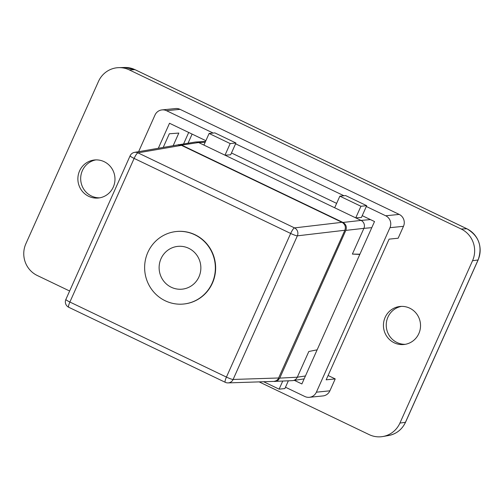 <?xml version="1.0" encoding="UTF-8"?>
<svg xmlns="http://www.w3.org/2000/svg" width="504" height="504" viewBox="0 0 504 504"><rect width="100%" height="100%" fill="white"/><g stroke="black" fill="none" stroke-linecap="round" stroke-linejoin="round"><path stroke-width="0.76" d="M192.112 134.095L188.068 143.142M188.704 132.464L183.626 143.81M69.634 291.016L37.264 275.499A23.896 23.184 84.3 0 1 25.874 243.753L98.488 81.415A23.896 23.184 84.3 0 1 118.793 67.643A23.896 23.184 84.3 0 1 129.245 69.873L134.977 69.665A2.986 0.624 -64.4 0 1 135.047 69.678A2.986 0.624 -64.4 0 1 135.103 69.728M259.195 381.893L369.167 434.618A23.896 23.184 84.3 0 0 382.851 436.527A23.896 23.184 84.3 0 0 399.918 423.076L472.538 260.738L478.069 259.963L405.449 422.302A2.986 0.365 24.1 0 0 405.531 422.257C402.047 429.528 396.428 433.944 388.685 435.506L382.851 436.527M405.298 344.314A19.114 18.547 84.3 0 1 387.929 317.129A19.114 18.547 84.3 0 1 401.48 306.388M385.125 317.407A19.114 18.547 84.3 0 1 400.069 306.47A19.114 18.547 84.3 0 1 420.437 323.631A19.114 18.547 84.3 0 1 403.899 344.509A19.114 18.547 84.3 0 1 386.902 336.527A19.114 18.547 84.3 0 1 385.125 317.407M99.735 197.826A19.114 18.547 84.3 0 1 82.373 170.636A19.114 18.547 84.3 0 1 95.918 159.894M79.569 170.919A19.114 18.547 84.3 0 1 94.513 159.982A19.114 18.547 84.3 0 1 114.88 177.143A19.114 18.547 84.3 0 1 98.343 198.022A19.114 18.547 84.3 0 1 81.346 190.039A19.114 18.547 84.3 0 1 79.569 170.919M467 228.847A2.986 0.624 -64.4 0 0 466.95 228.797C478.957 236.074 482.687 246.443 478.145 259.925A2.986 0.365 -155.9 0 1 478.069 259.963A23.468 22.768 84.3 0 0 466.88 228.784A2.986 0.624 -64.4 0 1 466.95 228.797L135.047 69.678L124.715 67.473A23.468 22.768 84.3 0 1 134.977 69.665L466.88 228.784L461.147 228.992L129.245 69.873M461.147 228.992A23.896 23.184 84.3 0 1 472.538 260.738M138.613 151.673L154.999 115.032A8.959 8.694 84.3 0 1 162.004 109.91L175.518 108.549A8.959 8.694 84.3 0 1 180.048 109.343L399.206 214.414A8.959 8.694 84.3 0 1 403.477 226.321L398.154 238.222L389.094 239.135L326.164 379.827L335.223 378.914L328.098 375.499M329.893 390.821L316.38 392.181A8.959 8.694 84.3 0 1 309.374 397.303L322.888 395.942A8.959 8.694 84.3 0 0 329.893 390.821L335.223 378.914M173.162 145.719L178.819 133.069L169.325 133.774L163.214 147.433M399.206 214.414L385.692 215.775A8.959 8.694 84.3 0 1 389.964 227.682L403.477 226.321M316.38 392.181L389.964 227.682M385.692 215.775L366.326 206.489M343.923 195.747L235.57 143.804M213.167 133.062L166.534 110.704L180.048 109.343M162.004 109.91A8.959 8.694 84.3 0 1 166.534 110.704M285.478 387.223L304.844 396.509A8.959 8.694 84.3 0 0 309.374 397.303M362.225 215.655L374.516 221.546L301.871 383.954L294.386 380.363M158.319 148.277L169.514 123.26L205.878 140.698M231.475 152.97L336.628 203.383M359.806 254.432L352.397 254.085L359.906 254.205M214.862 132.892L235.935 142.997L230.183 143.577L209.11 133.472L214.862 132.892M205.204 142.197L198.614 142.537L181.654 145.108L342.985 222.453L361.047 220.412L198.614 142.537A5.972 5.796 -95.7 0 0 195.313 142.04L176.772 145.102M235.935 142.997L230.656 154.797L224.986 155.188L230.183 143.577M209.11 133.472L203.918 145.083M181.654 145.108L178.359 144.61M355.742 217.873L361.406 217.482L366.685 205.682L360.933 206.262L355.742 217.873M282.706 381.144L279.122 389.157L284.873 388.578L288.326 380.854M279.122 389.157L263.668 381.749M317.129 349.833L308.826 351.483L297.303 377.206L305.437 375.971M352.384 254.079L363.894 228.35L345.832 230.391L290.008 355.226M334.669 207.768L339.86 196.157L345.612 195.577L366.685 205.682M339.86 196.157L360.933 206.262M273.357 381.434L292.358 380.646A5.972 5.796 -95.7 0 0 297.303 377.206L279.752 378.113L289.995 355.219M274.812 381.547L277.748 380.539L279.752 378.113M370.446 219.593L361.047 220.412A5.972 5.796 84.3 0 1 363.894 228.35L371.782 227.663M345.832 230.391C346.985 226.958 346.034 224.311 342.985 222.453M181.478 145.354L178.063 144.875L134.549 152.372A5.972 5.802 80.2 0 1 137.964 152.851L294.512 227.903A5.972 5.771 83.3 0 1 297.36 235.841L233.113 379.462A5.972 5.79 88.1 0 1 228.06 382.901L274.189 381.389L276.349 380.684L278.069 379.178L344.862 230.259C346.015 226.825 345.064 224.179 342.014 222.321L181.478 145.354L137.964 152.851A5.972 1.241 -64.4 0 0 134.127 158.407L69.88 302.028L226.428 377.08L290.669 233.459L134.127 158.407A5.972 0.737 -155.9 0 1 130.108 155.818L65.867 299.445A5.972 5.972 0 0 0 68.733 307.27L225.282 382.322A5.972 1.241 -64.4 0 1 226.428 377.08A5.972 0.737 -155.9 0 0 233.113 379.462L278.781 377.981M183.639 304.025L183.922 303.994A36.439 35.356 -95.7 0 0 215.454 264.203A36.439 35.356 -95.7 0 0 176.627 231.487L176.337 231.519A36.439 35.356 -95.7 0 0 145.095 261.62A36.439 35.356 -95.7 0 0 165.224 300.781A36.439 35.356 -95.7 0 0 183.639 304.025A36.439 35.356 -95.7 0 0 215.164 264.228A36.439 35.356 -95.7 0 0 176.337 231.519M171.272 287.248A21.502 20.866 84.3 0 1 159.396 264.14A21.502 20.866 84.3 0 1 177.836 246.374A21.502 20.866 84.3 0 1 200.749 265.684A21.502 20.866 84.3 0 1 182.139 289.164A21.502 20.866 84.3 0 1 171.272 287.248M399.918 423.076L405.449 422.302A23.468 22.768 84.3 0 1 388.685 435.506M344.862 230.259L297.36 235.841A5.972 0.737 -155.9 0 1 290.669 233.459A5.972 1.241 115.6 0 1 294.512 227.903L342.014 222.321M65.867 299.445A5.972 0.737 -155.9 0 0 69.88 302.028A5.972 1.241 115.6 0 0 68.733 307.27M478.145 259.925L405.531 422.257M124.715 67.473L118.793 67.643M195.873 141.989L205.525 141.485M292.918 380.589L304.132 378.888M225.282 382.322A5.972 5.972 0 0 0 228.161 382.901M134.662 152.353A5.972 5.972 0 0 0 130.108 155.818"/></g></svg>
